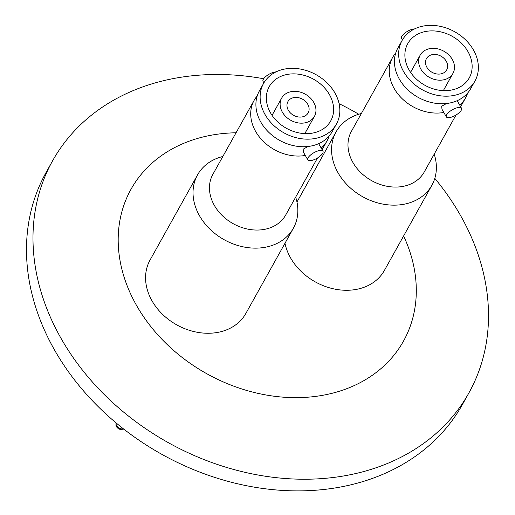 <?xml version="1.0" encoding="UTF-8"?>
<svg xmlns="http://www.w3.org/2000/svg" width="515" height="515" viewBox="0 0 515 515"><rect width="100%" height="100%" fill="white"/><g stroke="black" fill="none" stroke-linecap="round" stroke-linejoin="round"><path stroke-width="0.77" d="M446.524 103.509L441.709 106.219L441.96 109.206L446.338 116.873A8.729 3.193 -29.7 0 1 446.614 114.819A8.729 3.193 -29.7 0 1 454.43 108.717A8.729 3.193 -29.7 0 1 461.504 108.227A8.729 3.193 -29.7 0 1 461.228 110.281A8.729 3.193 -29.7 0 1 453.406 116.384A8.729 3.193 -29.7 0 1 446.338 116.873M443.827 112.476A41.709 33.218 -150.9 0 1 394.187 88.496A41.709 33.218 -150.9 0 1 392.668 57.358A41.709 33.218 -150.9 0 1 395.739 52.961M467.646 93.054A41.709 33.218 -150.9 0 1 465.521 97.979A41.709 33.218 -150.9 0 1 459.728 105.118M307.996 146.492L303.174 149.202L303.432 152.189L307.809 159.856A8.729 3.193 -29.7 0 1 308.079 157.796A8.729 3.193 -29.7 0 1 315.901 151.7A8.729 3.193 -29.7 0 1 322.969 151.204A8.729 3.193 -29.7 0 1 322.699 153.264A8.729 3.193 -29.7 0 1 314.877 159.36A8.729 3.193 -29.7 0 1 307.809 159.856M305.298 155.453A41.709 33.218 -150.9 0 1 255.659 131.48A41.709 33.218 -150.9 0 1 254.14 100.335A41.709 33.218 -150.9 0 1 257.21 95.938M329.117 136.031A41.709 33.218 -150.9 0 1 326.993 140.956A41.709 33.218 -150.9 0 1 321.199 148.101M409.058 69.911A35.194 28.035 -150.9 0 1 407.777 43.627A35.194 28.035 -150.9 0 1 437.074 31.215A35.194 28.035 -150.9 0 1 467.974 51.629A35.194 28.035 -150.9 0 1 469.255 77.907A35.194 28.035 -150.9 0 1 439.958 90.325A35.194 28.035 -150.9 0 1 409.058 69.911M402.093 40.46L397.87 48.03A41.709 33.218 29.1 0 0 399.382 79.175A41.709 33.218 29.1 0 0 435.999 103.361A41.709 33.218 29.1 0 0 470.716 88.657L474.939 81.08A41.709 33.218 29.1 0 0 473.427 49.936A41.709 33.218 29.1 0 0 436.81 25.75A41.709 33.218 29.1 0 0 402.093 40.46A41.709 33.218 29.1 0 0 403.606 71.598A41.709 33.218 29.1 0 0 440.222 95.79A41.709 33.218 29.1 0 0 474.939 81.08M414.556 28.911A8.729 3.193 150.3 0 0 401.835 36.314A8.729 3.193 150.3 0 0 401.558 38.374L402.421 39.88M392.668 57.358L351.41 131.351A41.709 33.218 29.1 0 0 352.93 162.489A41.709 33.218 29.1 0 0 407.069 185.381A41.709 33.218 29.1 0 0 424.263 171.971L456.02 115.012M361.356 113.512A54.835 43.678 29.1 0 0 358.685 114.259A54.835 43.678 29.1 0 0 336.076 131.892A54.835 43.678 29.1 0 0 348.539 186.23A54.835 43.678 29.1 0 0 409.264 202.929A54.835 43.678 29.1 0 0 431.866 185.297A54.835 43.678 29.1 0 0 434.209 154.133M452.267 59.392A18.759 14.941 -150.9 0 1 452.949 73.4A18.759 14.941 -150.9 0 1 437.332 80.012A18.759 14.941 -150.9 0 1 420.864 69.139A18.759 14.941 -150.9 0 1 420.182 55.131A18.759 14.941 -150.9 0 1 435.799 48.513A18.759 14.941 -150.9 0 1 452.267 59.392M284.982 243.267A54.835 43.678 29.1 0 0 361.8 288.052A54.835 43.678 29.1 0 0 384.402 270.42L431.866 185.297M426.871 67.272A11.588 9.225 -150.9 0 1 426.446 58.626A11.588 9.225 -150.9 0 1 436.096 54.539A11.588 9.225 -150.9 0 1 446.267 61.259A11.588 9.225 -150.9 0 1 446.685 69.905A11.588 9.225 -150.9 0 1 437.042 73.993A11.588 9.225 -150.9 0 1 426.871 67.272M270.523 112.894A35.194 28.035 -150.9 0 1 269.248 86.61A35.194 28.035 -150.9 0 1 298.546 74.199A35.194 28.035 -150.9 0 1 329.446 94.612A35.194 28.035 -150.9 0 1 330.727 120.89A35.194 28.035 -150.9 0 1 301.423 133.308A35.194 28.035 -150.9 0 1 270.523 112.894M263.558 83.443L259.335 91.013A41.709 33.218 29.1 0 0 260.854 122.158A41.709 33.218 29.1 0 0 297.47 146.344A41.709 33.218 29.1 0 0 332.188 131.634L336.411 124.064A41.709 33.218 29.1 0 0 334.898 92.919A41.709 33.218 29.1 0 0 298.282 68.733A41.709 33.218 29.1 0 0 263.558 83.443A41.709 33.218 29.1 0 0 265.077 114.581A41.709 33.218 29.1 0 0 301.693 138.773A41.709 33.218 29.1 0 0 336.411 124.064M276.027 71.894A8.729 3.193 150.3 0 0 263.307 79.297A8.729 3.193 150.3 0 0 263.03 81.357L263.892 82.864M254.14 100.335L212.882 174.334A41.709 33.218 29.1 0 0 214.401 205.472A41.709 33.218 29.1 0 0 268.54 228.364A41.709 33.218 29.1 0 0 285.735 214.955L317.491 157.996M222.828 156.496A54.835 43.678 29.1 0 0 220.156 157.236A54.835 43.678 29.1 0 0 197.548 174.868A54.835 43.678 29.1 0 0 210.004 229.214A54.835 43.678 29.1 0 0 270.729 245.913A54.835 43.678 29.1 0 0 293.338 228.28A54.835 43.678 29.1 0 0 295.681 197.116M313.738 102.376A18.759 14.941 -150.9 0 1 314.42 116.384A18.759 14.941 -150.9 0 1 298.803 122.995A18.759 14.941 -150.9 0 1 282.336 112.116A18.759 14.941 -150.9 0 1 281.654 98.114A18.759 14.941 -150.9 0 1 297.271 91.496A18.759 14.941 -150.9 0 1 313.738 102.376M197.548 174.868L150.084 259.991A54.835 43.678 29.1 0 0 162.547 314.337A54.835 43.678 29.1 0 0 223.272 331.036A54.835 43.678 29.1 0 0 245.874 313.403L293.338 228.28M288.342 110.255A11.588 9.225 -150.9 0 1 287.917 101.603A11.588 9.225 -150.9 0 1 297.561 97.522A11.588 9.225 -150.9 0 1 307.732 104.236A11.588 9.225 -150.9 0 1 308.157 112.888A11.588 9.225 -150.9 0 1 298.513 116.976A11.588 9.225 -150.9 0 1 288.342 110.255M403.618 235.96A155.968 124.231 -150.9 0 1 333.353 392.971A155.968 124.231 -150.9 0 1 136.694 305.71A155.968 124.231 -150.9 0 1 236.05 132.78M322.358 153.805A155.968 124.231 -150.9 0 1 323.517 154.41M434.802 178.377A238.323 189.829 -150.9 0 1 460.23 214.967A238.323 189.829 -150.9 0 1 468.901 392.919A238.323 189.829 -150.9 0 1 270.497 476.967A238.323 189.829 -150.9 0 1 61.266 338.754A238.323 189.829 -150.9 0 1 52.601 160.796A238.323 189.829 -150.9 0 1 263.661 78.737M339.089 103.682A238.323 189.829 -150.9 0 1 358.749 114.24M52.601 160.796L46.099 172.454A238.323 189.829 29.1 0 0 54.77 350.406A238.323 189.829 29.1 0 0 264.002 488.626A238.323 189.829 29.1 0 0 462.399 404.571L468.901 392.919M116.03 422.854A5.517 4.397 29.1 0 0 116.654 425.712A5.517 4.397 29.1 0 0 117.639 426.999A5.517 4.397 29.1 0 0 123.433 428.841M123.78 429.117L120.298 429.504L118.27 428.641L116.68 427.025L115.972 425.435L115.965 422.802M461.504 108.227L457.204 100.689M460.642 106.721L465.521 97.979M443.344 90.621L452.949 73.4M322.969 151.204L318.676 143.672M322.113 149.704L326.993 140.956M304.816 133.604L314.42 116.384M272.049 115.334L281.654 98.114M336.076 131.892L296.975 202.028M410.584 72.358L420.182 55.131"/></g></svg>
